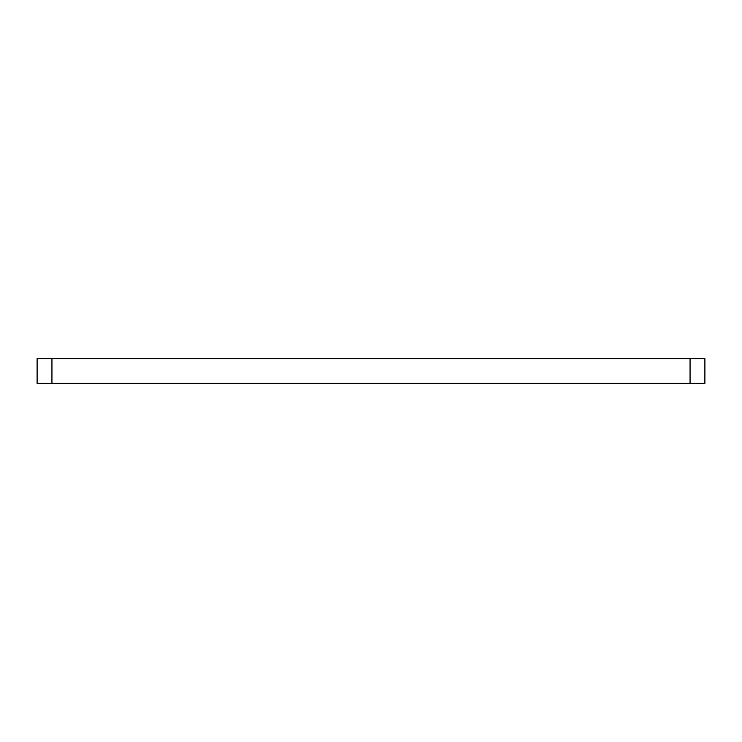 <?xml version="1.0" encoding="UTF-8"?>
<svg xmlns="http://www.w3.org/2000/svg" width="742" height="742" viewBox="0 0 742 742"><rect width="100%" height="100%" fill="white"/><g stroke="black" fill="none" stroke-linecap="round" stroke-linejoin="round"><path stroke-width="1.11" d="M690.06 383.364L704.9 383.364L704.9 358.636L690.06 358.636L690.06 383.364L51.94 383.364L51.94 358.636L37.1 358.636L37.1 383.364L51.94 383.364M51.94 358.636L690.06 358.636"/></g></svg>
